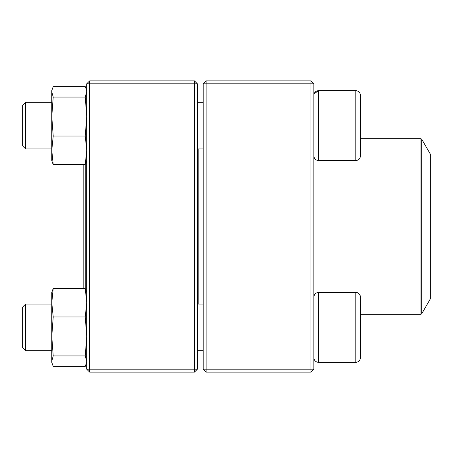 <?xml version="1.0" encoding="UTF-8"?>
<svg xmlns="http://www.w3.org/2000/svg" width="453" height="453" viewBox="0 0 453 453"><rect width="100%" height="100%" fill="white"/><g stroke="black" fill="none" stroke-linecap="round" stroke-linejoin="round"><path stroke-width="0.68" d="M310.951 372.106L206.115 372.106L203.204 369.195L203.204 83.805L206.115 83.805L206.115 369.195L310.951 369.195L310.951 83.805L206.115 83.805L206.115 80.894L310.951 80.894L310.951 83.805L313.867 83.805L313.867 369.195L310.951 369.195L310.951 372.106L313.867 369.195M206.115 372.106L206.115 369.195L203.204 369.195M203.204 83.805L206.115 80.894M310.951 80.894L313.867 83.805M360.458 149.139L360.458 102.061M360.458 95.311L360.458 155.883C360.18 158.714 358.629 160.271 355.798 160.543L355.798 90.651C358.629 90.928 360.18 92.48 360.458 95.311C360.18 92.48 358.629 90.928 355.798 90.651L318.521 90.651C315.696 90.928 314.139 92.486 313.867 95.311M314.122 93.794L318.521 90.651L318.521 160.543L355.798 160.543M22.65 145.985L25.561 148.895L22.65 145.985L22.65 105.215L25.561 102.304L25.561 148.895L51.772 148.895M197.378 148.895L203.204 148.895M355.798 292.457L318.521 292.457L318.521 362.349L355.798 362.349L355.798 292.457C356.817 291.891 358.3 292.978 360.243 295.707L360.458 357.689L360.458 303.861M25.561 327.4L25.561 350.696L51.772 350.696L25.561 350.696L22.65 347.785L22.65 307.015L25.561 304.105L25.561 327.4M25.561 304.105L51.772 304.105L25.561 304.105M318.521 362.349C315.696 362.072 314.139 360.514 313.867 357.689C314.139 360.52 315.696 362.072 318.521 362.349L355.798 362.349C358.629 362.072 360.18 360.52 360.458 357.689C360.18 360.52 358.629 362.072 355.798 362.349M198.833 148.895L198.833 304.105M421.692 313.867L430.35 298.867L430.35 154.133L421.692 139.133L421.692 313.867L420.933 314.303L420.933 138.697L360.458 138.697M85.26 164.575L85.26 288.425M83.805 164.575L83.805 288.425M194.467 372.106L89.632 372.106L89.632 369.195L194.467 369.195L194.467 83.805L89.632 83.805L89.632 369.195L86.716 369.195L86.716 83.805L89.632 80.894L194.467 80.894L197.378 83.805L197.378 369.195L194.467 369.195L194.467 372.106L197.378 369.195M194.467 80.894L194.467 83.805L197.378 83.805M86.716 83.805L89.632 83.805L89.632 80.894M86.716 369.195L89.632 372.106M86.716 362.349L85.266 366.375L53.222 366.375L51.772 362.349L51.772 292.457L53.222 288.425L51.772 292.457M85.266 288.425L53.222 288.425L51.772 302.689L53.222 316.958L85.266 316.958L86.716 302.689L85.266 288.425L86.716 292.457M86.381 363.578L86.716 361.154L85.266 355.933L53.222 355.933L51.772 336.443L53.222 316.958M85.266 355.933L86.716 336.443L85.266 316.958M52.106 363.578L51.772 361.154L53.222 355.933M52.106 296.069L51.772 293.646M86.716 160.543L85.266 164.575L53.171 164.484M51.772 101.687L51.772 116.557L51.772 90.651L53.222 86.625L85.266 86.625L86.381 89.422L86.716 91.846L85.266 97.067L53.222 97.067L51.772 91.846L52.106 89.422L51.772 90.651M51.772 160.543L52.101 161.778L51.772 160.543L51.772 150.351M52.106 161.778L53.222 164.575L51.772 150.311L51.772 116.557L53.222 97.067M85.266 164.575L86.716 150.311L85.266 136.042L53.222 136.042L51.772 116.557M51.772 150.311L53.222 136.042M85.266 136.042L86.716 116.557L85.266 97.067M25.561 102.304L51.772 102.304M197.378 102.304L203.204 102.304M318.521 160.543C315.696 160.271 314.139 158.714 313.867 155.883M197.378 350.696L203.204 350.696L197.378 350.696M197.378 304.105L203.204 304.105M318.521 292.457C315.696 292.729 314.139 294.286 313.867 297.117M22.65 347.785L25.561 350.696M420.933 314.303L360.458 314.303M420.933 138.697L421.692 139.133M86.716 90.651L86.387 89.422"/></g></svg>
